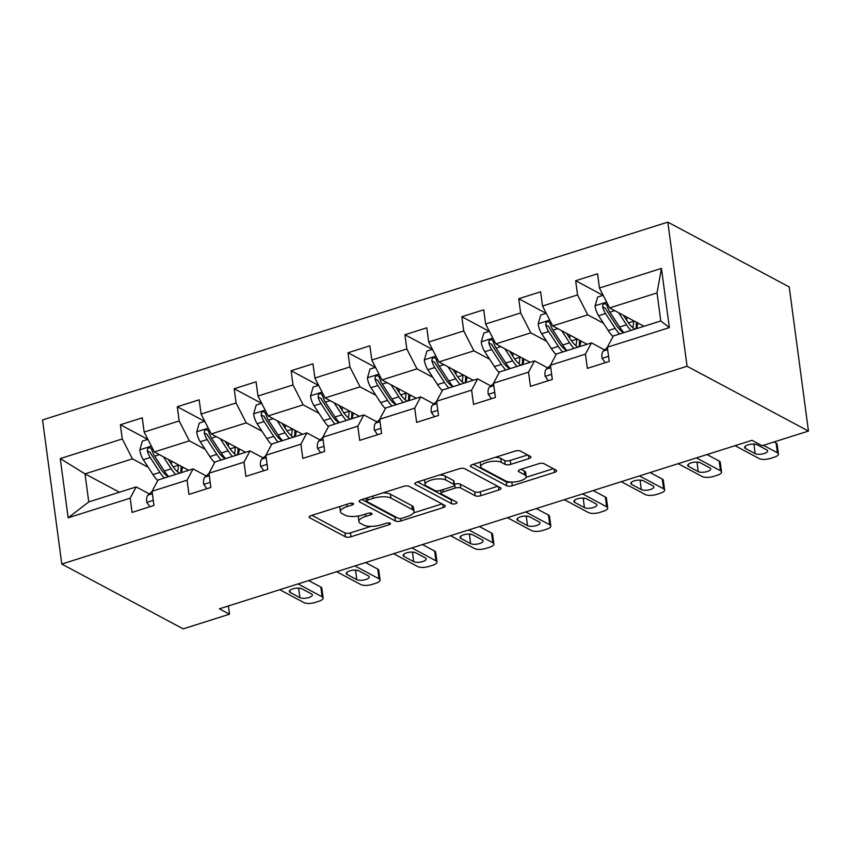 <?xml version="1.0" encoding="UTF-8"?>
<svg xmlns="http://www.w3.org/2000/svg" width="851" height="851" viewBox="0 0 851 851"><rect width="100%" height="100%" fill="white"/><g stroke="black" fill="none" stroke-linecap="round" stroke-linejoin="round"><path stroke-width="1.28" d="M353.218 503.462A2.893 1.021 172.4 0 0 349.325 503.515L311.275 515.557A4.127 1.468 172.4 0 0 309.179 517.163A4.127 1.468 172.4 0 0 309.679 517.748L345.432 536.832A4.127 1.468 172.4 0 0 350.995 536.758L389.045 524.727A2.893 1.021 172.4 0 0 390.513 523.599A2.893 1.021 172.4 0 0 390.162 523.184A2.893 1.021 172.4 0 0 386.258 523.237L381.344 524.79A13.201 4.691 172.4 0 1 363.526 525.024L360.547 523.439A13.201 4.691 172.4 0 1 358.92 521.557A13.201 4.691 172.4 0 1 365.653 516.419L370.579 514.866A2.893 1.021 172.4 0 0 372.047 513.738A2.893 1.021 172.4 0 0 371.685 513.323A2.893 1.021 172.4 0 0 367.792 513.376L362.866 514.929A13.201 4.691 172.4 0 1 345.059 515.163L342.081 513.578A13.201 4.691 172.4 0 1 340.443 511.696A13.201 4.691 172.4 0 1 347.176 506.558L352.101 505.005A2.893 1.021 172.4 0 0 353.58 503.877A2.893 1.021 172.4 0 0 353.218 503.462M528.843 458.625A4.127 1.468 172.4 0 0 530.95 457.019A4.127 1.468 172.4 0 0 530.439 456.434L520.418 451.083A4.127 1.468 172.4 0 0 514.844 451.158L472.592 464.518A4.127 1.468 172.4 0 0 470.486 466.125A4.127 1.468 172.4 0 0 470.997 466.71L506.749 485.804A4.127 1.468 172.4 0 0 512.313 485.73L554.565 472.358A4.127 1.468 172.4 0 0 556.671 470.752A4.127 1.468 172.4 0 0 556.16 470.167L544.044 463.699A4.127 1.468 172.4 0 0 538.481 463.774L520.397 469.497A4.127 1.468 172.4 0 0 518.291 471.103A4.127 1.468 172.4 0 0 518.802 471.688L524.812 474.89A11.042 3.915 172.4 0 1 526.173 476.464A11.042 3.915 172.4 0 1 518.227 481.379A11.042 3.915 172.4 0 1 505.654 480.953L482.123 468.39A11.042 3.915 172.4 0 1 480.751 466.816A11.042 3.915 172.4 0 1 488.708 461.912A11.042 3.915 172.4 0 1 501.271 462.327L505.196 464.423A4.127 1.468 172.4 0 0 510.77 464.348L528.843 458.625L528.407 455.349M61.783 564.053L183.178 628.868L229.504 614.209L219.388 608.816L752.007 440.318L762.124 445.722L808.45 431.063L687.055 366.26L61.783 564.053L42.55 419.937L667.822 222.132L687.055 366.26M409.054 486.315A4.127 1.468 172.4 0 0 403.48 486.378L361.228 499.75A4.127 1.468 172.4 0 0 359.122 501.356A4.127 1.468 172.4 0 0 359.633 501.941L395.385 521.025A4.127 1.468 172.4 0 0 400.949 520.95L443.201 507.59A4.127 1.468 172.4 0 0 445.307 505.983A4.127 1.468 172.4 0 0 444.796 505.398L409.054 486.315M416.916 482.134L459.168 468.773A4.127 1.468 172.4 0 1 464.731 468.699L500.484 487.783A4.127 1.468 172.4 0 1 500.984 488.368A4.127 1.468 172.4 0 1 498.888 489.974L480.804 495.697A4.127 1.468 172.4 0 1 475.23 495.771L460.742 488.027A4.127 1.468 172.4 0 0 455.168 488.102L443.18 491.899A4.127 1.468 172.4 0 0 441.073 493.506A4.127 1.468 172.4 0 0 441.584 494.091L456.668 502.143A2.893 1.021 172.4 0 1 457.03 502.558A2.893 1.021 172.4 0 1 454.945 503.845A2.893 1.021 172.4 0 1 451.658 503.728L415.32 484.325A4.127 1.468 172.4 0 1 414.809 483.74A4.127 1.468 172.4 0 1 416.916 482.134M603.04 295.35L575.648 280.724L577.552 294.946L542.523 306.02L540.63 291.797L518.738 298.722L520.642 312.945L485.613 324.018L483.719 309.807L461.827 316.732L463.731 330.943L428.713 342.028L426.808 327.805L404.927 334.73L406.821 348.953L371.802 360.026L369.898 345.814L348.016 352.74L349.91 366.951L314.891 378.035L312.987 363.813L291.106 370.738L292.999 384.96L257.981 396.034L256.077 381.812L234.195 388.737L236.089 402.959L201.07 414.033L199.177 399.821L177.285 406.746L179.178 420.958L144.159 432.042L142.266 417.82L120.374 424.745L122.267 438.967L60.251 458.583L68.154 517.791L88.759 501.909L136.181 486.91L149.329 493.931M575.648 280.724L597.54 273.799L599.434 288.021L661.45 268.395L669.354 327.603L607.337 347.229L609.231 361.441L587.35 368.366L585.445 354.154L550.427 365.228L552.32 379.45L530.439 386.375L528.535 372.153L493.516 383.227L495.41 397.449L473.528 404.374L471.624 390.152L436.606 401.236L438.51 415.448L416.618 422.373L414.724 408.161L379.695 419.235L381.599 433.457L359.707 440.382L357.814 426.16L322.784 437.244L324.688 451.455L302.796 458.381L300.903 444.169L265.874 455.242L267.778 469.465L245.886 476.39L243.992 462.167L208.974 473.241L210.867 487.463L188.975 494.388L187.082 480.166L152.063 491.25L153.957 505.462L132.065 512.387L130.171 498.175L68.154 517.791M587.073 344.272L552.703 325.922L587.722 314.838L603.508 323.274M604.614 349.91L591.466 342.889L556.437 353.963L550.427 365.228M587.722 314.838L577.552 294.946M552.703 325.922L542.523 306.02M585.445 354.154L591.466 342.889M530.162 362.281L495.793 343.921L530.811 332.847L546.597 341.272M547.704 367.909L534.556 360.888L499.526 371.972L493.516 383.227M530.811 332.847L520.642 312.945M495.793 343.921L485.613 324.018M528.535 372.153L534.556 360.888M473.262 380.28L438.882 361.93L473.901 350.846L489.697 359.282M490.793 385.918L477.645 378.897L442.626 389.971L436.606 401.236M473.901 350.846L463.731 330.943M438.882 361.93L428.713 342.028M471.624 390.152L477.645 378.897M416.352 398.289L381.971 379.929L416.99 368.855L432.787 377.28M433.882 403.917L420.734 396.896L385.716 407.98L379.695 419.235M416.99 368.855L406.821 348.953M381.971 379.929L371.802 360.026M414.724 408.161L420.734 396.896M359.441 416.288L325.061 397.938L360.079 386.854L375.876 395.29M376.972 421.915L363.824 414.905L328.805 425.979L322.784 437.244M360.079 386.854L349.91 366.951M325.061 397.938L314.891 378.035M357.814 426.16L363.824 414.905M302.53 434.287L268.15 415.937L303.169 404.853L318.965 413.288M320.061 439.924L306.913 432.904L271.894 443.977L265.874 455.242M303.169 404.853L292.999 384.96M268.15 415.937L257.981 396.034M300.903 444.169L306.913 432.904M245.62 452.296L211.239 433.936L246.258 422.862L262.055 431.287M263.15 457.923L250.003 450.902L214.984 461.987L208.974 473.241M246.258 422.862L236.089 402.959M211.239 433.936L201.07 414.033M243.992 462.167L250.003 450.902M188.709 470.295L154.329 451.945L189.347 440.861L205.144 449.296M206.24 475.932L193.092 468.912L158.073 479.985L152.063 491.25M189.347 440.861L179.178 420.958M154.329 451.945L144.159 432.042M187.082 480.166L193.092 468.912M119.395 492.218L85.015 473.869L132.448 458.87L148.234 467.295M132.448 458.87L122.267 438.967M88.759 501.909L85.015 473.869L60.251 458.583M130.171 498.175L136.181 486.91M808.45 431.063L789.217 286.947L667.822 222.132M229.504 614.209L228.398 605.955M607.337 347.229L613.348 335.964L660.78 320.965L657.036 292.914L609.603 307.924L643.984 326.273M669.354 327.603L660.78 320.965M657.036 292.914L661.45 268.395M609.603 307.924L599.434 288.021M147.766 439.371L120.374 424.745M204.676 421.362L177.285 406.746M261.587 403.363L234.195 388.737M318.497 385.365L291.106 370.738M375.408 367.355L348.016 352.74M432.308 349.357L404.927 334.73M489.219 331.347L461.827 316.732M546.129 313.349L518.738 298.722M340.315 506.366A13.201 4.691 172.4 0 0 339.932 507.802L340.443 511.696M359.037 515.887A13.201 4.691 172.4 0 0 358.399 517.663L358.92 521.557M311.955 515.334L344.91 532.939A4.127 1.468 172.4 0 0 350.474 532.864L371.004 526.365M413.639 512.876L442.009 503.909M361.909 499.537L394.864 517.131A4.127 1.468 172.4 0 0 396.843 517.546M367.951 499.984A2.893 1.021 172.4 0 0 366.473 501.111A2.893 1.021 172.4 0 0 366.834 501.526L398.215 518.28A2.893 1.021 172.4 0 0 402.108 518.227L407.299 516.578A13.201 4.691 172.4 0 0 414.033 511.44A13.201 4.691 172.4 0 0 412.405 509.568L390.96 498.112A13.201 4.691 172.4 0 0 373.142 498.346L367.951 499.984L367.643 497.718M414.033 511.44L413.512 507.547A13.201 4.691 172.4 0 0 411.884 505.675L412.405 509.568M382.95 492.878A13.201 4.691 172.4 0 1 390.439 494.218L411.884 505.675M497.686 486.293L480.283 491.804L480.804 495.697M454.402 484.283L454.647 484.208A4.127 1.468 172.4 0 1 460.221 484.134L474.72 491.867A4.127 1.468 172.4 0 0 480.283 491.804M417.586 481.921L451.136 499.835A2.893 1.021 172.4 0 0 452.892 500.133M445.69 479.996A11.042 3.915 172.4 0 0 433.116 479.57A11.042 3.915 172.4 0 0 425.17 484.485A11.042 3.915 172.4 0 0 426.532 486.059L434.829 490.484A4.127 1.468 172.4 0 0 440.392 490.41L452.392 486.612A4.127 1.468 172.4 0 0 454.498 485.006A4.127 1.468 172.4 0 0 453.987 484.421L445.69 479.996L445.169 476.103A11.042 3.915 172.4 0 0 439.51 474.986M424.84 479.624A11.042 3.915 172.4 0 0 424.66 480.592L425.17 484.485M454.498 485.006L453.977 481.113A4.127 1.468 172.4 0 0 453.466 480.528L453.987 484.421M445.169 476.103L453.466 480.528M495.346 457.327A11.042 3.915 172.4 0 1 500.76 458.434L504.675 460.529A4.127 1.468 172.4 0 0 510.249 460.455L527.652 454.945M480.379 462.061A11.042 3.915 172.4 0 0 480.241 462.923L480.751 466.816M526.173 476.464L525.652 472.571A11.042 3.915 172.4 0 0 524.29 470.997L524.812 474.89M521.067 469.284L524.29 470.997M526.024 477.326L553.373 468.678M473.273 464.306L506.228 481.9A4.127 1.468 172.4 0 0 510.951 482.06M147.883 439.329L142.383 441.073L139.777 450.019A11.137 4.617 72.4 0 0 143.319 459.742L152.978 474.603A32.157 13.318 72.4 0 0 157.733 480.613M171.445 464.359L171.487 461.104M163.381 456.774L171.221 468.827A32.157 13.318 72.4 0 0 175.593 474.443M168.179 459.338L172.104 465.369A26.689 11.052 72.4 0 0 179.657 473.167M168.658 476.634A32.157 13.318 -107.6 0 1 164.296 471.018L154.637 456.168A11.137 4.617 -107.6 0 1 151.723 449.498L150.521 447.849L148.765 447.807L147.585 448.902L147.351 450.881A11.137 4.617 72.4 0 0 150.255 457.551L159.914 472.411A32.157 13.318 72.4 0 0 164.275 478.028M180.689 472.837A32.157 13.318 72.4 0 0 181.061 467.986L181.082 466.22M173.157 466.912L178.338 465.274A26.689 11.052 -107.6 0 1 177.529 471.72M168.338 476.741A26.689 11.052 -107.6 0 1 160.796 468.944L151.138 454.083A5.68 2.351 -107.6 0 1 150.255 452.434L147.351 450.881M181.008 472.73A26.689 11.052 72.4 0 0 182.529 466.997M298.031 583.935L322.125 596.796A8.404 2.989 172.4 0 1 323.157 597.998A8.404 2.989 172.4 0 1 318.87 601.263L315.221 602.423A8.404 2.989 172.4 0 1 303.881 602.572L279.788 589.7M323.157 597.998L321.859 588.254A8.404 2.989 -7.6 0 0 320.827 587.062L308.668 580.573M149.936 506.739L146.744 502.218A11.137 4.617 -107.6 0 1 148.031 495.069L152.095 491.506M311.551 593.945A6.723 2.393 -7.6 0 1 312.381 594.902A6.723 2.393 -7.6 0 1 307.541 597.902A6.723 2.393 -7.6 0 1 299.882 597.647L290.17 592.456A6.723 2.393 -7.6 0 1 289.34 591.498A6.723 2.393 -7.6 0 1 294.18 588.509A6.723 2.393 -7.6 0 1 301.839 588.764L311.551 593.945M301.371 588.552A6.723 2.393 -7.6 0 1 299.063 588.115M204.793 421.33L199.294 423.064L196.687 432.01A11.137 4.617 72.4 0 0 200.23 441.743L209.889 456.593A32.157 13.318 72.4 0 0 214.643 462.614M228.355 446.36L228.398 443.094M220.292 438.776L228.132 450.828A32.157 13.318 72.4 0 0 232.504 456.444M225.089 441.329L229.015 447.36A26.689 11.052 72.4 0 0 236.557 455.157M244.843 452.541A26.689 11.052 72.4 0 0 245.088 452.009M225.568 458.636A32.157 13.318 -107.6 0 1 221.207 453.019L211.537 438.159A11.137 4.617 -107.6 0 1 208.633 431.489L207.431 429.851L205.676 429.808L204.495 430.893L204.261 432.872A11.137 4.617 72.4 0 0 207.165 439.552L216.824 454.402A32.157 13.318 72.4 0 0 221.186 460.019M237.599 454.828A32.157 13.318 72.4 0 0 237.972 449.977L237.993 448.222M230.068 448.913L235.248 447.264A26.689 11.052 -107.6 0 1 234.44 453.711M225.249 458.732A26.689 11.052 -107.6 0 1 217.707 450.945L208.038 436.084A5.68 2.351 -107.6 0 1 207.165 434.425L204.261 432.872M237.908 454.732A26.689 11.052 72.4 0 0 239.439 448.998M261.704 403.321L256.204 405.065L253.598 414.011A11.137 4.617 72.4 0 0 257.14 423.734L266.799 438.595A32.157 13.318 72.4 0 0 271.554 444.616M285.266 428.361L285.308 425.096M277.203 420.766L285.042 432.819A32.157 13.318 72.4 0 0 289.404 438.446M282 423.33L285.925 429.361A26.689 11.052 72.4 0 0 293.467 437.159M282.479 440.637A32.157 13.318 -107.6 0 1 278.107 435.021L268.448 420.16A11.137 4.617 -107.6 0 1 265.544 413.49L264.342 411.841L262.587 411.799L261.406 412.895L261.172 414.873A11.137 4.617 72.4 0 0 264.076 421.543L273.735 436.403A32.157 13.318 72.4 0 0 278.096 442.02M294.51 436.829A32.157 13.318 72.4 0 0 294.871 431.978L294.893 430.212M286.978 430.904L292.159 429.266A26.689 11.052 -107.6 0 1 291.35 435.712M282.16 440.733A26.689 11.052 -107.6 0 1 274.607 432.936L264.948 418.086A5.68 2.351 -107.6 0 1 264.076 416.426L261.172 414.873M294.818 436.733A26.689 11.052 72.4 0 0 296.35 430.989M354.931 565.936L379.035 578.797A8.404 2.989 172.4 0 1 380.067 579.988A8.404 2.989 172.4 0 1 375.78 583.265L372.132 584.424A8.404 2.989 172.4 0 1 360.792 584.563L336.698 571.702M380.067 579.988L378.769 570.255A8.404 2.989 -7.6 0 0 377.738 569.064L365.568 562.564M206.846 488.729L203.655 484.208A11.137 4.617 -107.6 0 1 204.942 477.071L209.006 473.507M368.462 575.946A6.723 2.393 -7.6 0 1 369.291 576.904A6.723 2.393 -7.6 0 1 364.451 579.893A6.723 2.393 -7.6 0 1 356.792 579.637L347.08 574.457A6.723 2.393 -7.6 0 1 346.251 573.5A6.723 2.393 -7.6 0 1 351.091 570.51A6.723 2.393 -7.6 0 1 358.75 570.766L368.462 575.946M358.282 570.553A6.723 2.393 -7.6 0 1 355.973 570.117M411.841 547.927L435.946 560.798A8.404 2.989 172.4 0 1 436.978 561.99A8.404 2.989 172.4 0 1 432.691 565.266L429.042 566.415A8.404 2.989 172.4 0 1 417.703 566.564L393.609 553.703M436.978 561.99L435.68 552.256A8.404 2.989 -7.6 0 0 434.638 551.054L422.479 544.566M263.757 470.731L260.566 466.21A11.137 4.617 -107.6 0 1 261.853 459.061L265.916 455.508M425.372 557.948A6.723 2.393 -7.6 0 1 426.202 558.905A6.723 2.393 -7.6 0 1 421.362 561.894A6.723 2.393 -7.6 0 1 413.703 561.639L403.991 556.448A6.723 2.393 -7.6 0 1 403.161 555.49A6.723 2.393 -7.6 0 1 408.001 552.501A6.723 2.393 -7.6 0 1 415.66 552.756L425.372 557.948M415.192 552.544A6.723 2.393 -7.6 0 1 412.873 552.108M318.614 385.322L313.115 387.067L310.509 396.013A11.137 4.617 72.4 0 0 314.051 405.736L323.71 420.596A32.157 13.318 72.4 0 0 328.465 426.606M342.176 410.352L342.219 407.097M334.113 402.768L341.953 414.82A32.157 13.318 72.4 0 0 346.314 420.437M338.911 405.331L342.825 411.352A26.689 11.052 72.4 0 0 350.378 419.149M358.665 416.533A26.689 11.052 72.4 0 0 358.909 416.001M339.389 422.628A32.157 13.318 -107.6 0 1 335.017 417.011L325.359 402.161A11.137 4.617 -107.6 0 1 322.455 395.481L321.252 393.843L319.487 393.8L318.317 394.896L318.083 396.874A11.137 4.617 72.4 0 0 320.987 403.544L330.645 418.394A32.157 13.318 72.4 0 0 335.007 424.011M351.42 418.83A32.157 13.318 72.4 0 0 351.782 413.98L351.803 412.214M343.889 412.905L349.07 411.267A26.689 11.052 -107.6 0 1 348.261 417.703M339.07 422.734A26.689 11.052 -107.6 0 1 331.518 414.937L321.859 400.076A5.68 2.351 -107.6 0 1 320.987 398.428L318.083 396.874M351.729 418.724A26.689 11.052 72.4 0 0 353.261 412.99M375.525 367.324L370.025 369.057L367.419 378.004A11.137 4.617 72.4 0 0 370.962 387.737L380.62 402.587A32.157 13.318 72.4 0 0 385.375 408.608M399.087 392.354L399.13 389.088M391.024 384.769L398.864 396.821A32.157 13.318 72.4 0 0 403.225 402.438M395.821 387.322L399.736 393.353A26.689 11.052 72.4 0 0 407.289 401.151M415.575 398.534A26.689 11.052 72.4 0 0 415.82 398.002M396.3 404.629A32.157 13.318 -107.6 0 1 391.928 399.013L382.269 384.152A11.137 4.617 -107.6 0 1 379.365 377.482L378.163 375.844L376.397 375.802L375.227 376.887L374.983 378.865A11.137 4.617 72.4 0 0 377.897 385.535L387.556 400.395A32.157 13.318 72.4 0 0 391.917 406.012M408.331 400.821A32.157 13.318 72.4 0 0 408.693 395.97L408.714 394.215M400.8 394.896L405.98 393.258A26.689 11.052 -107.6 0 1 405.172 399.704M395.981 404.725A26.689 11.052 -107.6 0 1 388.428 396.928L378.769 382.078A5.68 2.351 -107.6 0 1 377.897 380.418L374.983 378.865M408.64 400.725A26.689 11.052 72.4 0 0 410.171 394.992M432.436 349.314L426.936 351.059L424.33 360.005A11.137 4.617 72.4 0 0 427.872 369.728L437.531 384.588A32.157 13.318 72.4 0 0 442.286 390.598M455.998 374.344L456.04 371.089M447.934 366.76L455.774 378.812A32.157 13.318 72.4 0 0 460.136 384.429M452.732 369.323L456.647 375.355A26.689 11.052 72.4 0 0 464.199 383.152M453.211 386.62A32.157 13.318 -107.6 0 1 448.839 381.003L439.18 366.153A11.137 4.617 -107.6 0 1 436.276 359.484L435.074 357.835L433.308 357.792L432.127 358.888L431.893 360.867A11.137 4.617 72.4 0 0 434.808 367.536L444.467 382.397A32.157 13.318 72.4 0 0 448.828 388.013M465.242 382.822A32.157 13.318 72.4 0 0 465.603 377.972L465.625 376.206M457.71 376.897L462.891 375.259A26.689 11.052 -107.6 0 1 462.082 381.705M452.892 386.726A26.689 11.052 -107.6 0 1 445.339 378.929L435.68 364.068A5.68 2.351 -107.6 0 1 434.808 362.42L431.893 360.867M465.55 382.716A26.689 11.052 72.4 0 0 467.082 376.982M468.752 529.928L492.857 542.789A8.404 2.989 172.4 0 1 493.888 543.991A8.404 2.989 172.4 0 1 489.602 547.257L485.953 548.416A8.404 2.989 172.4 0 1 474.613 548.565L450.519 535.694M493.888 543.991L492.591 534.247A8.404 2.989 -7.6 0 0 491.548 533.056L479.39 526.556M320.667 452.732L317.476 448.2A11.137 4.617 -107.6 0 1 318.763 441.063L322.827 437.499M482.283 539.938A6.723 2.393 -7.6 0 1 483.113 540.896A6.723 2.393 -7.6 0 1 478.273 543.895A6.723 2.393 -7.6 0 1 470.614 543.629L460.902 538.449A6.723 2.393 -7.6 0 1 460.072 537.492A6.723 2.393 -7.6 0 1 464.912 534.502A6.723 2.393 -7.6 0 1 472.571 534.758L482.283 539.938M472.092 534.545A6.723 2.393 -7.6 0 1 469.784 534.109M525.663 511.919L549.757 524.79A8.404 2.989 172.4 0 1 550.799 525.982A8.404 2.989 172.4 0 1 546.512 529.258L542.864 530.407A8.404 2.989 172.4 0 1 531.524 530.556L507.419 517.695M550.799 525.982L549.501 516.249A8.404 2.989 -7.6 0 0 548.459 515.046L536.3 508.558M377.578 434.723L374.376 430.202A11.137 4.617 -107.6 0 1 375.674 423.053L379.737 419.5M539.194 521.94A6.723 2.393 -7.6 0 1 540.023 522.897A6.723 2.393 -7.6 0 1 535.183 525.886A6.723 2.393 -7.6 0 1 527.524 525.631L517.812 520.45A6.723 2.393 -7.6 0 1 516.982 519.493A6.723 2.393 -7.6 0 1 521.823 516.493A6.723 2.393 -7.6 0 1 529.482 516.748L539.194 521.94M529.003 516.546A6.723 2.393 -7.6 0 1 526.695 516.1M582.573 493.92L606.667 506.781A8.404 2.989 172.4 0 1 607.71 507.983A8.404 2.989 172.4 0 1 603.423 511.249L599.774 512.408A8.404 2.989 172.4 0 1 588.435 512.557L564.33 499.686M607.71 507.983L606.412 498.239A8.404 2.989 -7.6 0 0 605.369 497.048L593.211 490.559M434.489 416.724L431.287 412.203A11.137 4.617 -107.6 0 1 432.585 405.055L436.637 401.491M596.104 503.93A6.723 2.393 -7.6 0 1 596.934 504.888A6.723 2.393 -7.6 0 1 592.094 507.887A6.723 2.393 -7.6 0 1 584.435 507.632L574.723 502.441A6.723 2.393 -7.6 0 1 573.893 501.484A6.723 2.393 -7.6 0 1 578.733 498.495A6.723 2.393 -7.6 0 1 586.392 498.75L596.104 503.93M585.913 498.537A6.723 2.393 -7.6 0 1 583.605 498.101M489.346 331.316L483.847 333.049L481.24 341.996A11.137 4.617 72.4 0 0 484.783 351.729L494.442 366.579A32.157 13.318 72.4 0 0 499.197 372.6M512.908 356.346L512.951 353.08M504.845 348.761L512.685 360.813A32.157 13.318 72.4 0 0 517.046 366.43M509.643 351.314L513.557 357.346A26.689 11.052 72.4 0 0 521.11 365.143M529.396 362.526A26.689 11.052 72.4 0 0 529.641 361.994M510.111 368.621A32.157 13.318 -107.6 0 1 505.749 363.005L496.09 348.155A11.137 4.617 -107.6 0 1 493.186 341.474L491.974 339.836L490.219 339.794L489.038 340.879L488.804 342.857A11.137 4.617 72.4 0 0 491.708 349.538L501.377 364.388A32.157 13.318 72.4 0 0 505.739 370.004M522.142 364.813A32.157 13.318 72.4 0 0 522.514 359.962L522.535 358.207M514.621 358.899L519.801 357.26A26.689 11.052 -107.6 0 1 518.993 363.696M509.802 368.717A26.689 11.052 -107.6 0 1 502.25 360.93L492.591 346.07A5.68 2.351 -107.6 0 1 491.718 344.41L488.804 342.857M522.461 364.717A26.689 11.052 72.4 0 0 523.993 358.984M639.484 475.922L663.578 488.782A8.404 2.989 172.4 0 1 664.62 489.974A8.404 2.989 172.4 0 1 660.333 493.25L656.685 494.41A8.404 2.989 172.4 0 1 645.345 494.548L621.241 481.687M664.62 489.974L663.323 480.241A8.404 2.989 -7.6 0 0 662.28 479.049L650.121 472.55M491.399 398.725L488.197 394.194A11.137 4.617 -107.6 0 1 489.495 387.056L493.548 383.493M653.015 485.932A6.723 2.393 -7.6 0 1 653.845 486.889A6.723 2.393 -7.6 0 1 649.005 489.878A6.723 2.393 -7.6 0 1 641.335 489.623L631.633 484.442A6.723 2.393 -7.6 0 1 630.793 483.485A6.723 2.393 -7.6 0 1 635.644 480.496A6.723 2.393 -7.6 0 1 643.303 480.751L653.015 485.932M642.824 480.538A6.723 2.393 -7.6 0 1 640.516 480.102M546.257 313.306L540.757 315.051L538.151 323.997A11.137 4.617 72.4 0 0 541.693 333.72L551.352 348.58A32.157 13.318 72.4 0 0 556.107 354.601M569.819 338.347L569.862 335.081M561.756 330.752L569.596 342.804A32.157 13.318 72.4 0 0 573.957 348.431M566.553 333.315L570.468 339.347A26.689 11.052 72.4 0 0 578.02 347.144M567.021 350.623A32.157 13.318 -107.6 0 1 562.66 345.006L553.001 330.145A11.137 4.617 -107.6 0 1 550.097 323.476L548.884 321.827L547.129 321.784L545.948 322.88L545.714 324.859A11.137 4.617 72.4 0 0 548.618 331.528L558.277 346.389A32.157 13.318 72.4 0 0 562.649 352.006M579.052 346.814A32.157 13.318 72.4 0 0 579.425 341.964L579.446 340.198M571.532 340.889L576.712 339.251A26.689 11.052 -107.6 0 1 575.893 345.697M566.713 350.718A26.689 11.052 -107.6 0 1 559.16 342.921L549.501 328.071A5.68 2.351 -107.6 0 1 548.629 326.412L545.714 324.859M579.371 346.719A26.689 11.052 72.4 0 0 580.903 340.974M696.395 457.912L720.489 470.784A8.404 2.989 172.4 0 1 721.531 471.975A8.404 2.989 172.4 0 1 717.244 475.252L713.595 476.4A8.404 2.989 172.4 0 1 702.245 476.549L678.151 463.689M721.531 471.975L720.233 462.242A8.404 2.989 -7.6 0 0 719.191 461.04L707.032 454.551M548.31 380.716L545.108 376.195A11.137 4.617 -107.6 0 1 546.406 369.047L550.459 365.494M709.925 467.933A6.723 2.393 -7.6 0 1 710.755 468.89A6.723 2.393 -7.6 0 1 705.915 471.88A6.723 2.393 -7.6 0 1 698.245 471.624L688.533 466.433A6.723 2.393 -7.6 0 1 687.704 465.476A6.723 2.393 -7.6 0 1 692.554 462.487A6.723 2.393 -7.6 0 1 700.213 462.742L709.925 467.933M699.735 462.529A6.723 2.393 -7.6 0 1 697.426 462.093M603.168 295.308L597.668 297.052L595.051 305.998A11.137 4.617 72.4 0 0 598.604 315.721L608.263 330.582A32.157 13.318 72.4 0 0 613.018 336.592M626.73 320.338L626.762 317.083M618.666 312.753L626.506 324.805A32.157 13.318 72.4 0 0 630.868 330.422M623.453 315.317L627.378 321.338A26.689 11.052 72.4 0 0 634.931 329.135M643.207 326.518A26.689 11.052 72.4 0 0 643.462 325.986M623.932 332.613A32.157 13.318 -107.6 0 1 619.571 326.997L609.912 312.147A11.137 4.617 -107.6 0 1 607.008 305.466L605.795 303.828L604.04 303.786L602.859 304.881L602.625 306.86A11.137 4.617 72.4 0 0 605.529 313.53L615.188 328.38A32.157 13.318 72.4 0 0 619.56 333.996M635.963 328.816A32.157 13.318 72.4 0 0 636.335 323.965L636.357 322.199M628.442 322.891L633.623 321.252A26.689 11.052 -107.6 0 1 632.804 327.688M623.623 332.72A26.689 11.052 -107.6 0 1 616.071 324.922L606.412 310.062A5.68 2.351 -107.6 0 1 605.54 308.413L602.625 306.86M636.282 328.709A26.689 11.052 72.4 0 0 637.814 322.976M763.421 445.318L777.399 452.775A8.404 2.989 172.4 0 1 778.442 453.977A8.404 2.989 172.4 0 1 774.155 457.242L770.506 458.402A8.404 2.989 172.4 0 1 759.156 458.551L735.062 445.679M778.442 453.977L777.133 444.233A8.404 2.989 -7.6 0 0 776.101 443.041L774.059 441.946M605.21 362.717L602.019 358.186A11.137 4.617 -107.6 0 1 603.316 351.048L607.369 347.485M766.836 449.924A6.723 2.393 -7.6 0 1 767.666 450.881A6.723 2.393 -7.6 0 1 762.826 453.881A6.723 2.393 -7.6 0 1 755.156 453.615L745.444 448.434A6.723 2.393 -7.6 0 1 744.614 447.477A6.723 2.393 -7.6 0 1 749.465 444.488A6.723 2.393 -7.6 0 1 757.124 444.743L766.836 449.924M756.645 444.53A6.723 2.393 -7.6 0 1 754.337 444.094M346.878 504.292L347.176 506.558M370.334 513.036L370.579 514.866M365.345 514.153L365.653 516.419M388.801 522.897L389.045 524.727M350.474 532.864L350.995 536.758M344.91 532.939L345.432 536.832M309.509 516.461L309.679 517.748M351.857 503.175L352.101 505.005M442.765 504.313L443.201 507.59M400.63 518.525L400.949 520.95M394.864 517.131L395.385 521.025M359.462 500.654L359.633 501.941M390.439 494.218L390.96 498.112M372.844 496.08L373.142 498.346M498.441 486.698L498.888 489.974M474.72 491.867L475.23 495.771M460.221 484.134L460.742 488.027M454.647 484.208L455.168 488.102M442.871 489.623L443.18 491.899M451.136 499.835L451.658 503.728M415.15 483.038L415.32 484.325M510.249 460.455L510.77 464.348M504.675 460.529L505.196 464.423M500.76 458.434L501.271 462.327M518.631 470.401L518.802 471.688M554.129 469.082L554.565 472.358M511.823 482.07L512.313 485.73M506.228 481.9L506.749 485.804M470.826 465.423L470.997 466.71M151.372 446.147L139.841 449.796M159.914 472.411L152.978 474.603M171.221 468.827L164.296 471.018M150.255 457.551L143.319 459.742M159.414 454.657L154.637 456.168M320.827 587.062L322.125 596.796M146.861 502.377L153.276 500.345M148.031 495.069L152.382 493.697M299.882 597.647L298.605 588.094M290.17 592.456L289.893 590.36M208.282 428.138L196.751 431.787M216.824 454.402L209.889 456.593M228.132 450.828L221.207 453.019M207.165 439.552L200.23 441.743M216.324 436.648L211.537 438.159M265.193 410.139L253.662 413.788M273.735 436.403L266.799 438.595M285.042 432.819L278.107 435.021M264.076 421.543L257.14 423.734M273.235 418.649L268.448 420.16M377.738 569.064L379.035 578.797M203.772 484.379L210.186 482.347M204.942 477.071L209.293 475.688M356.792 579.637L355.516 570.085M347.08 574.457L346.804 572.361M434.638 551.054L435.946 560.798M260.683 466.369L267.097 464.348M261.853 459.061L266.203 457.689M413.703 561.639L412.427 552.086M403.991 556.448L403.714 554.352M322.093 392.141L310.572 395.779M330.645 418.394L323.71 420.596M341.953 414.82L335.017 417.011M320.987 403.544L314.051 405.736M330.145 400.651L325.359 402.161M379.003 374.132L367.483 377.78M387.556 400.395L380.62 402.587M398.864 396.821L391.928 399.013M377.897 385.535L370.962 387.737M387.056 382.642L382.269 384.152M435.914 356.133L424.394 359.782M444.467 382.397L437.531 384.588M455.774 378.812L448.839 381.003M434.808 367.536L427.872 369.728M443.956 364.643L439.18 366.153M491.548 533.056L492.857 542.789M317.583 448.371L324.008 446.339M318.763 441.063L323.114 439.68M470.614 543.629L469.337 534.088M460.902 538.449L460.614 536.353M548.459 515.046L549.757 524.79M374.493 430.372L380.908 428.34M375.674 423.053L380.025 421.681M527.524 525.631L526.248 516.078M517.812 520.45L517.525 518.344M605.369 497.048L606.667 506.781M431.404 412.363L437.818 410.331M432.585 405.055L436.935 403.682M584.435 507.632L583.158 498.08M574.723 502.441L574.436 500.345M492.825 338.124L481.304 341.772M501.377 364.388L494.442 366.579M512.685 360.813L505.749 363.005M491.708 349.538L484.783 351.729M500.867 346.634L496.09 348.155M662.28 479.049L663.578 488.782M488.314 394.364L494.729 392.332M489.495 387.056L493.846 385.673M641.335 489.623L640.069 480.07M631.633 484.442L631.346 482.347M549.735 320.125L538.215 323.774M558.277 346.389L551.352 348.58M569.596 342.804L562.66 345.006M548.618 331.528L541.693 333.72M557.777 328.635L553.001 330.145M719.191 461.04L720.489 470.784M545.225 376.355L551.639 374.334M546.406 369.047L550.757 367.675M698.245 471.624L696.98 462.072M688.533 466.433L688.257 464.338M606.646 302.126L595.115 305.764M615.188 328.38L608.263 330.582M626.506 324.805L619.571 326.997M605.529 313.53L598.604 315.721M614.688 310.636L609.912 312.147M776.101 443.041L777.399 452.775M602.136 358.356L608.55 356.324M603.316 351.048L607.667 349.665M755.156 453.615L753.88 444.073M745.444 448.434L745.168 446.339M366.09 498.218L366.473 501.111M440.648 490.336L441.073 493.506"/></g></svg>
